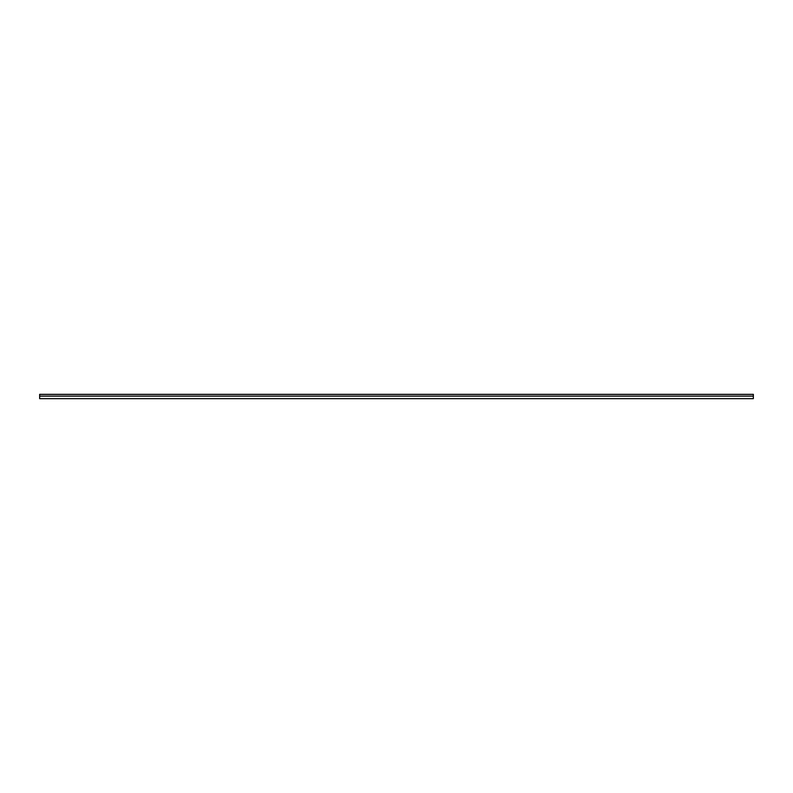 <?xml version="1.0" encoding="UTF-8"?>
<svg xmlns="http://www.w3.org/2000/svg" width="793" height="793" viewBox="0 0 793 793"><rect width="100%" height="100%" fill="white"/><g stroke="black" fill="none" stroke-linecap="round" stroke-linejoin="round"><path stroke-width="1.19" d="M753.35 396.143L39.65 396.143L39.65 398.661L39.65 396.143L753.35 396.143L753.35 394.418L39.65 394.418L39.65 396.143L39.65 394.418L753.35 394.339L753.35 398.661L753.35 396.143M39.65 394.339L753.35 394.339M753.35 398.661L39.65 398.661"/></g></svg>
